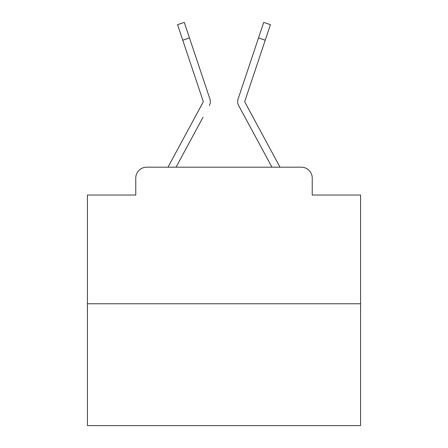 <?xml version="1.0" encoding="UTF-8"?>
<svg xmlns="http://www.w3.org/2000/svg" width="448" height="448" viewBox="0 0 448 448"><rect width="100%" height="100%" fill="white"/><g stroke="black" fill="none" stroke-linecap="round" stroke-linejoin="round"><path stroke-width="0.67" d="M135.766 178.108L135.766 195.042L135.766 178.108A10.926 10.926 0 0 1 146.692 167.182L168.095 167.182A27.317 27.317 0 0 1 169.098 165.127L203.106 102.138A1.092 1.092 0 0 0 203.185 101.27L177.559 24.651L184.296 22.4L189.493 37.946L182.762 40.197M360.584 303.766L87.416 303.766L87.416 425.6L360.584 425.6L360.584 195.042L312.234 195.042L312.234 178.108A10.926 10.926 0 0 0 301.308 167.182L146.692 167.182M87.416 303.766L87.416 195.042L135.766 195.042M203.028 117.23L176.058 167.182L201.83 119.454L176.058 167.182L201.83 119.454L176.058 167.182L201.83 119.454L176.058 167.182L201.83 119.454L176.058 167.182L201.83 119.454L176.058 167.182L201.83 119.454L176.058 167.182L201.83 119.454L176.058 167.182L201.83 119.454L176.058 167.182L201.83 119.454L176.058 167.182L201.83 119.454L176.058 167.182L201.83 119.454L176.058 167.182L201.83 119.454L176.058 167.182L201.83 119.454L176.058 167.182L201.83 119.454L176.058 167.182L201.83 119.454L176.058 167.182L201.83 119.454L176.058 167.182L201.83 119.454L176.058 167.182L201.83 119.454L176.058 167.182L181.384 167.182M266.616 167.182L271.942 167.182L238.644 105.515A8.193 8.193 0 0 1 238.084 99.019L263.704 22.4L270.441 24.651L265.238 40.197L258.507 37.946M244.894 102.138A1.092 1.092 0 0 1 244.759 101.618A1.092 1.092 0 0 0 244.894 102.138A1.092 1.092 0 0 1 244.759 101.618A1.092 1.092 0 0 0 244.894 102.138L278.902 165.127A27.317 27.317 0 0 1 279.905 167.182L301.308 167.182M312.234 195.042L312.234 178.108M209.356 105.515A8.193 8.193 0 0 0 209.916 99.019L189.493 37.946M252.504 55.888L238.084 99.019M244.759 101.618A1.092 1.092 0 0 1 244.815 101.27A1.092 1.092 0 0 0 244.759 101.618A1.092 1.092 0 0 1 244.815 101.27A1.092 1.092 0 0 0 244.759 101.618A1.092 1.092 0 0 1 244.815 101.27A1.092 1.092 0 0 0 244.759 101.618A1.092 1.092 0 0 1 244.815 101.27A1.092 1.092 0 0 0 244.759 101.618A1.092 1.092 0 0 1 244.815 101.27A1.092 1.092 0 0 0 244.759 101.618A1.092 1.092 0 0 1 244.815 101.27A1.092 1.092 0 0 0 244.759 101.618A1.092 1.092 0 0 1 244.815 101.27A1.092 1.092 0 0 0 244.759 101.618A1.092 1.092 0 0 1 244.815 101.27A1.092 1.092 0 0 0 244.759 101.618A1.092 1.092 0 0 1 244.815 101.27A1.092 1.092 0 0 0 244.759 101.618A1.092 1.092 0 0 1 244.815 101.27A1.092 1.092 0 0 0 244.759 101.618A1.092 1.092 0 0 1 244.815 101.27A1.092 1.092 0 0 0 244.759 101.618A1.092 1.092 0 0 1 244.815 101.27A1.092 1.092 0 0 0 244.759 101.618A1.092 1.092 0 0 1 244.815 101.27A1.092 1.092 0 0 0 244.759 101.618A1.092 1.092 0 0 1 244.815 101.27A1.092 1.092 0 0 0 244.759 101.618A1.092 1.092 0 0 1 244.815 101.27A1.092 1.092 0 0 0 244.759 101.618A1.092 1.092 0 0 1 244.815 101.27A1.092 1.092 0 0 0 244.759 101.618A1.092 1.092 0 0 1 244.815 101.27A1.092 1.092 0 0 0 244.759 101.618A1.092 1.092 0 0 1 244.815 101.27A1.092 1.092 0 0 0 244.759 101.618A1.092 1.092 0 0 1 244.815 101.27L265.238 40.197M203.106 102.138A1.092 1.092 0 0 0 203.185 101.27A1.092 1.092 0 0 1 203.241 101.618A1.092 1.092 0 0 0 203.185 101.27A1.092 1.092 0 0 1 203.106 102.138A1.092 1.092 0 0 0 203.241 101.618A1.092 1.092 0 0 1 203.106 102.138A1.092 1.092 0 0 0 203.241 101.618A1.092 1.092 0 0 1 203.106 102.138A1.092 1.092 0 0 0 203.241 101.618A1.092 1.092 0 0 1 203.106 102.138A1.092 1.092 0 0 0 203.241 101.618A1.092 1.092 0 0 1 203.106 102.138A1.092 1.092 0 0 0 203.241 101.618A1.092 1.092 0 0 1 203.106 102.138A1.092 1.092 0 0 0 203.241 101.618A1.092 1.092 0 0 1 203.106 102.138A1.092 1.092 0 0 0 203.241 101.618A1.092 1.092 0 0 1 203.106 102.138A1.092 1.092 0 0 0 203.241 101.618A1.092 1.092 0 0 1 203.106 102.138A1.092 1.092 0 0 0 203.241 101.618A1.092 1.092 0 0 1 203.106 102.138A1.092 1.092 0 0 0 203.241 101.618A1.092 1.092 0 0 1 203.106 102.138A1.092 1.092 0 0 0 203.241 101.618M244.972 117.23L238.644 105.515M195.496 55.888L209.916 99.019M177.559 24.651L184.296 22.4M263.704 22.4L270.441 24.651"/></g></svg>
